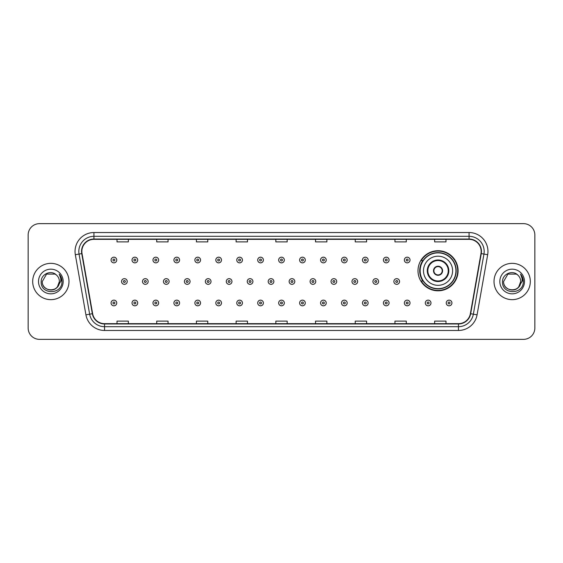 <?xml version="1.0" encoding="UTF-8"?>
<svg xmlns="http://www.w3.org/2000/svg" width="563" height="563" viewBox="0 0 563 563"><rect width="100%" height="100%" fill="white"/><g stroke="black" fill="none" stroke-linecap="round" stroke-linejoin="round"><path stroke-width="0.84" d="M418.006 270.761A20.043 20.043 0 0 0 438.049 290.804A20.043 20.043 0 0 0 458.092 270.761A20.043 20.043 0 0 0 438.049 250.718A20.043 20.043 0 0 0 418.006 270.761M422.813 280.972A18.34 18.34 0 0 1 422.813 260.549M28.15 234.989L28.15 328.011A11.344 11.344 0 0 0 39.494 339.355L523.506 339.355A11.344 11.344 0 0 0 534.85 328.011L534.85 234.989A11.344 11.344 0 0 0 523.506 223.645L39.494 223.645A11.344 11.344 0 0 0 28.15 234.989L28.15 328.011M32.689 281.5A18.15 18.15 0 0 0 50.839 299.65A18.15 18.15 0 0 0 68.989 281.5A18.15 18.15 0 0 0 50.839 263.35A18.15 18.15 0 0 0 32.689 281.5A18.15 18.15 0 0 0 50.839 299.65A18.15 18.15 0 0 0 68.989 281.5A18.15 18.15 0 0 0 50.839 263.35A18.15 18.15 0 0 0 32.689 281.5M494.011 281.5A18.15 18.15 0 0 0 512.161 299.65A18.15 18.15 0 0 0 530.311 281.5A18.15 18.15 0 0 0 512.161 263.35A18.15 18.15 0 0 0 494.011 281.5A18.15 18.15 0 0 0 512.161 299.65A18.15 18.15 0 0 0 530.311 281.5A18.15 18.15 0 0 0 512.161 263.35A18.15 18.15 0 0 0 494.011 281.5M81.846 251.436A12.097 12.097 0 0 1 93.944 239.338L469.056 239.338A12.097 12.097 0 0 1 480.971 253.54L470.372 313.661A12.097 12.097 0 0 1 458.451 323.662L104.549 323.662A12.097 12.097 0 0 1 92.628 313.661L82.029 253.54A12.097 12.097 0 0 1 81.846 251.436M81.544 251.436A12.4 12.4 0 0 0 81.734 253.589L92.332 313.718A12.4 12.4 0 0 0 104.549 323.964L458.451 323.964A12.4 12.4 0 0 0 470.668 313.718L481.266 253.589A12.4 12.4 0 0 0 469.056 239.036L93.944 239.036A12.4 12.4 0 0 0 81.544 251.436M75.329 254.722A18.91 18.91 0 0 1 93.944 232.533L469.056 232.533A18.91 18.91 0 0 1 487.671 254.722L477.072 314.844A18.91 18.91 0 0 1 458.451 330.467L104.549 330.467A18.91 18.91 0 0 1 85.928 314.844L75.329 254.722L79.052 254.068A15.124 15.124 0 0 1 93.944 236.312L469.056 236.312A15.124 15.124 0 0 1 483.948 254.068L473.349 314.189A15.124 15.124 0 0 1 458.451 326.688L104.549 326.688A15.124 15.124 0 0 1 89.651 314.189L79.052 254.068A15.124 15.124 0 0 1 78.82 251.436M523.506 223.645L39.494 223.645M39.494 339.355L523.506 339.355M534.85 328.011L534.85 234.989M275.828 239.338L275.828 241.9L287.172 241.9L287.172 239.338M236.122 239.338L236.122 241.9L247.467 241.9L247.467 239.338M196.417 239.338L196.417 241.9L207.761 241.9L207.761 239.338M156.718 239.338L156.718 241.9L168.063 241.9L168.063 239.338M117.013 239.338L117.013 241.9L128.357 241.9L128.357 239.338M315.533 239.338L315.533 241.9L326.878 241.9L326.878 239.338M355.239 239.338L355.239 241.9L366.583 241.9L366.583 239.338M394.937 239.338L394.937 241.9L406.282 241.9L406.282 239.338M434.643 239.338L434.643 241.9L445.987 241.9L445.987 239.338M287.172 323.662L287.172 321.1L275.828 321.1L275.828 323.662M247.467 323.662L247.467 321.1L236.122 321.1L236.122 323.662M207.761 323.662L207.761 321.1L196.417 321.1L196.417 323.662M168.063 323.662L168.063 321.1L156.718 321.1L156.718 323.662M128.357 323.662L128.357 321.1L117.013 321.1L117.013 323.662M326.878 323.662L326.878 321.1L315.533 321.1L315.533 323.662M366.583 323.662L366.583 321.1L355.239 321.1L355.239 323.662M406.282 323.662L406.282 321.1L394.937 321.1L394.937 323.662M445.987 323.662L445.987 321.1L434.643 321.1L434.643 323.662M48.214 289.635C54.695 290.656 58.418 287.946 59.389 281.5C59.91 292.528 41.768 292.528 42.288 281.5L46.567 274.097L55.111 274.097L56.441 275.04C51.191 269.543 41.092 274.075 41.19 281.5C40.226 294.695 61.62 295.04 61.965 282.14L61.986 281.5C61.951 278.699 61.022 276.236 59.185 274.111C60.579 276.405 61.071 278.868 60.663 281.5L57.391 286.989A8.551 8.551 0 0 0 59.389 281.5L57.391 286.989C52.852 293.126 41.845 289.199 42.288 281.5L46.567 274.097L55.111 274.097L56.441 275.04L55.111 274.097L46.567 274.097L42.288 281.5C41.768 292.528 59.91 292.528 59.389 281.5L57.37 287.017L59.389 281.5C59.91 292.528 41.768 292.528 42.288 281.5C41.768 292.528 59.91 292.528 59.389 281.5A8.551 8.551 0 0 0 56.441 275.04M38.509 281.5A12.33 12.33 0 0 0 50.839 293.83A12.33 12.33 0 0 0 63.169 281.5A12.33 12.33 0 0 0 50.839 269.17A12.33 12.33 0 0 0 38.509 281.5M59.27 274.209L61.979 281.824M423.489 270.761A14.561 14.561 0 0 1 438.049 256.2A14.561 14.561 0 0 1 452.603 270.761A14.561 14.561 0 0 1 438.049 285.321A14.561 14.561 0 0 1 423.489 270.761A14.561 14.561 0 0 0 438.049 285.321A14.561 14.561 0 0 0 452.603 270.761M427.838 270.761A10.211 10.211 0 0 0 438.049 280.972A10.211 10.211 0 0 0 448.261 270.761A10.211 10.211 0 0 0 438.049 260.549A10.211 10.211 0 0 0 427.838 270.761M423.038 260.549A18.15 18.15 0 0 0 423.038 280.972M455.931 270.761A17.882 17.882 0 0 0 438.049 252.878A17.882 17.882 0 0 0 420.16 270.761A17.882 17.882 0 0 0 438.049 288.65A17.882 17.882 0 0 0 455.931 270.761M433.51 270.761A4.539 4.539 0 0 0 438.049 275.3A4.539 4.539 0 0 0 442.588 270.761A4.539 4.539 0 0 0 438.049 266.222A4.539 4.539 0 0 0 433.51 270.761M457.712 270.761A19.663 19.663 0 0 1 421.244 280.972L423.066 280.972A18.129 18.129 0 0 0 456.178 270.803A18.129 18.129 0 0 0 423.066 260.549L421.244 260.549A19.663 19.663 0 0 1 457.712 270.761M433.651 269.628L433.806 269.628A4.384 4.384 0 0 1 442.286 269.628L442.046 269.628A4.159 4.159 0 0 1 438.049 274.92A4.159 4.159 0 0 1 434.045 269.628A4.159 4.159 0 0 1 442.046 269.628L442.441 269.628M442.441 271.894L442.046 271.894A4.159 4.159 0 0 1 434.045 271.894L433.651 271.894M442.046 271.894L442.286 271.894A4.384 4.384 0 0 1 433.806 271.894L434.045 271.894M509.536 289.635C516.018 290.656 519.748 287.946 520.712 281.5C521.232 292.528 503.09 292.528 503.611 281.5L507.889 274.097L503.611 281.5L507.889 274.097L516.433 274.097L517.763 275.04C512.513 269.543 502.414 274.075 502.513 281.5C501.549 294.695 522.943 295.04 523.294 282.14L523.308 281.5C523.28 278.699 522.344 276.236 520.508 274.111C521.908 276.405 522.394 278.868 521.985 281.5L518.713 286.989A8.551 8.551 0 0 0 520.712 281.5L518.713 286.989C514.174 293.126 503.167 289.199 503.611 281.5C503.09 292.528 521.232 292.528 520.712 281.5L518.692 287.017L520.712 281.5C521.232 292.528 503.09 292.528 503.611 281.5C503.09 292.528 521.232 292.528 520.712 281.5A8.551 8.551 0 0 0 517.763 275.04M499.831 281.5A12.33 12.33 0 0 0 512.161 293.83A12.33 12.33 0 0 0 524.491 281.5A12.33 12.33 0 0 0 512.161 269.17A12.33 12.33 0 0 0 499.831 281.5M523.308 281.5L520.676 274.301M520.592 274.209L523.301 281.824M116.745 260.022A2.836 2.836 0 0 1 113.909 262.858A2.836 2.836 0 0 1 111.073 260.022A2.836 2.836 0 0 1 113.909 257.185A2.836 2.836 0 0 1 116.745 260.022A2.836 2.836 0 0 0 113.909 257.185A2.836 2.836 0 0 0 111.073 260.022M137.696 260.022A2.836 2.836 0 0 1 134.86 262.858A2.836 2.836 0 0 1 132.023 260.022A2.836 2.836 0 0 1 134.86 257.185A2.836 2.836 0 0 1 137.696 260.022A2.836 2.836 0 0 0 134.86 257.185A2.836 2.836 0 0 0 132.023 260.022M158.646 260.022A2.836 2.836 0 0 1 155.81 262.858A2.836 2.836 0 0 1 152.974 260.022A2.836 2.836 0 0 1 155.81 257.185A2.836 2.836 0 0 1 158.646 260.022A2.836 2.836 0 0 0 155.81 257.185A2.836 2.836 0 0 0 152.974 260.022M179.59 260.022A2.836 2.836 0 0 1 176.754 262.858A2.836 2.836 0 0 1 173.918 260.022A2.836 2.836 0 0 1 176.754 257.185A2.836 2.836 0 0 1 179.59 260.022A2.836 2.836 0 0 0 176.754 257.185A2.836 2.836 0 0 0 173.918 260.022M200.541 260.022A2.836 2.836 0 0 1 197.704 262.858A2.836 2.836 0 0 1 194.868 260.022A2.836 2.836 0 0 1 197.704 257.185A2.836 2.836 0 0 1 200.541 260.022A2.836 2.836 0 0 0 197.704 257.185A2.836 2.836 0 0 0 194.868 260.022M221.491 260.022A2.836 2.836 0 0 1 218.655 262.858A2.836 2.836 0 0 1 215.819 260.022A2.836 2.836 0 0 1 218.655 257.185A2.836 2.836 0 0 1 221.491 260.022A2.836 2.836 0 0 0 218.655 257.185A2.836 2.836 0 0 0 215.819 260.022M242.442 260.022A2.836 2.836 0 0 1 239.606 262.858A2.836 2.836 0 0 1 236.77 260.022A2.836 2.836 0 0 1 239.606 257.185A2.836 2.836 0 0 1 242.442 260.022A2.836 2.836 0 0 0 239.606 257.185A2.836 2.836 0 0 0 236.77 260.022M263.385 260.022A2.836 2.836 0 0 1 260.549 262.858A2.836 2.836 0 0 1 257.713 260.022A2.836 2.836 0 0 1 260.549 257.185A2.836 2.836 0 0 1 263.385 260.022A2.836 2.836 0 0 0 260.549 257.185A2.836 2.836 0 0 0 257.713 260.022M284.336 260.022A2.836 2.836 0 0 1 281.5 262.858A2.836 2.836 0 0 1 278.664 260.022A2.836 2.836 0 0 1 281.5 257.185A2.836 2.836 0 0 1 284.336 260.022A2.836 2.836 0 0 0 281.5 257.185A2.836 2.836 0 0 0 278.664 260.022M305.287 260.022A2.836 2.836 0 0 1 302.451 262.858A2.836 2.836 0 0 1 299.615 260.022A2.836 2.836 0 0 1 302.451 257.185A2.836 2.836 0 0 1 305.287 260.022A2.836 2.836 0 0 0 302.451 257.185A2.836 2.836 0 0 0 299.615 260.022M326.23 260.022A2.836 2.836 0 0 1 323.394 262.858A2.836 2.836 0 0 1 320.558 260.022A2.836 2.836 0 0 1 323.394 257.185A2.836 2.836 0 0 1 326.23 260.022A2.836 2.836 0 0 0 323.394 257.185A2.836 2.836 0 0 0 320.558 260.022M347.181 260.022A2.836 2.836 0 0 1 344.345 262.858A2.836 2.836 0 0 1 341.509 260.022A2.836 2.836 0 0 1 344.345 257.185A2.836 2.836 0 0 1 347.181 260.022A2.836 2.836 0 0 0 344.345 257.185A2.836 2.836 0 0 0 341.509 260.022M368.132 260.022A2.836 2.836 0 0 1 365.296 262.858A2.836 2.836 0 0 1 362.459 260.022A2.836 2.836 0 0 1 365.296 257.185A2.836 2.836 0 0 1 368.132 260.022A2.836 2.836 0 0 0 365.296 257.185A2.836 2.836 0 0 0 362.459 260.022M389.082 260.022A2.836 2.836 0 0 1 386.246 262.858A2.836 2.836 0 0 1 383.41 260.022A2.836 2.836 0 0 1 386.246 257.185A2.836 2.836 0 0 1 389.082 260.022A2.836 2.836 0 0 0 386.246 257.185A2.836 2.836 0 0 0 383.41 260.022M410.026 260.022A2.836 2.836 0 0 1 407.19 262.858A2.836 2.836 0 0 1 404.354 260.022A2.836 2.836 0 0 1 407.19 257.185A2.836 2.836 0 0 1 410.026 260.022A2.836 2.836 0 0 0 407.19 257.185A2.836 2.836 0 0 0 404.354 260.022M121.552 281.5A2.836 2.836 0 0 1 124.388 278.664A2.836 2.836 0 0 1 127.224 281.5A2.836 2.836 0 0 1 124.388 284.336A2.836 2.836 0 0 1 121.552 281.5A2.836 2.836 0 0 0 124.388 284.336A2.836 2.836 0 0 0 127.224 281.5M142.495 281.5A2.836 2.836 0 0 1 145.331 278.664A2.836 2.836 0 0 1 148.168 281.5A2.836 2.836 0 0 1 145.331 284.336A2.836 2.836 0 0 1 142.495 281.5A2.836 2.836 0 0 0 145.331 284.336A2.836 2.836 0 0 0 148.168 281.5M163.446 281.5A2.836 2.836 0 0 1 166.282 278.664A2.836 2.836 0 0 1 169.118 281.5A2.836 2.836 0 0 1 166.282 284.336A2.836 2.836 0 0 1 163.446 281.5A2.836 2.836 0 0 0 166.282 284.336A2.836 2.836 0 0 0 169.118 281.5M184.397 281.5A2.836 2.836 0 0 1 187.233 278.664A2.836 2.836 0 0 1 190.069 281.5A2.836 2.836 0 0 1 187.233 284.336A2.836 2.836 0 0 1 184.397 281.5A2.836 2.836 0 0 0 187.233 284.336A2.836 2.836 0 0 0 190.069 281.5M205.347 281.5A2.836 2.836 0 0 1 208.176 278.664A2.836 2.836 0 0 1 211.012 281.5A2.836 2.836 0 0 1 208.176 284.336A2.836 2.836 0 0 1 205.347 281.5A2.836 2.836 0 0 0 208.176 284.336A2.836 2.836 0 0 0 211.012 281.5M226.291 281.5A2.836 2.836 0 0 1 229.127 278.664A2.836 2.836 0 0 1 231.963 281.5A2.836 2.836 0 0 1 229.127 284.336A2.836 2.836 0 0 1 226.291 281.5A2.836 2.836 0 0 0 229.127 284.336A2.836 2.836 0 0 0 231.963 281.5M247.241 281.5A2.836 2.836 0 0 1 250.078 278.664A2.836 2.836 0 0 1 252.914 281.5A2.836 2.836 0 0 1 250.078 284.336A2.836 2.836 0 0 1 247.241 281.5A2.836 2.836 0 0 0 250.078 284.336A2.836 2.836 0 0 0 252.914 281.5M268.192 281.5A2.836 2.836 0 0 1 271.028 278.664A2.836 2.836 0 0 1 273.864 281.5A2.836 2.836 0 0 1 271.028 284.336A2.836 2.836 0 0 1 268.192 281.5A2.836 2.836 0 0 0 271.028 284.336A2.836 2.836 0 0 0 273.864 281.5M289.136 281.5A2.836 2.836 0 0 1 291.972 278.664A2.836 2.836 0 0 1 294.808 281.5A2.836 2.836 0 0 1 291.972 284.336A2.836 2.836 0 0 1 289.136 281.5A2.836 2.836 0 0 0 291.972 284.336A2.836 2.836 0 0 0 294.808 281.5M310.086 281.5A2.836 2.836 0 0 1 312.922 278.664A2.836 2.836 0 0 1 315.759 281.5A2.836 2.836 0 0 1 312.922 284.336A2.836 2.836 0 0 1 310.086 281.5A2.836 2.836 0 0 0 312.922 284.336A2.836 2.836 0 0 0 315.759 281.5M331.037 281.5A2.836 2.836 0 0 1 333.873 278.664A2.836 2.836 0 0 1 336.709 281.5A2.836 2.836 0 0 1 333.873 284.336A2.836 2.836 0 0 1 331.037 281.5A2.836 2.836 0 0 0 333.873 284.336A2.836 2.836 0 0 0 336.709 281.5M351.988 281.5A2.836 2.836 0 0 1 354.824 278.664A2.836 2.836 0 0 1 357.653 281.5A2.836 2.836 0 0 1 354.824 284.336A2.836 2.836 0 0 1 351.988 281.5A2.836 2.836 0 0 0 354.824 284.336A2.836 2.836 0 0 0 357.653 281.5M372.931 281.5A2.836 2.836 0 0 1 375.767 278.664A2.836 2.836 0 0 1 378.603 281.5A2.836 2.836 0 0 1 375.767 284.336A2.836 2.836 0 0 1 372.931 281.5A2.836 2.836 0 0 0 375.767 284.336A2.836 2.836 0 0 0 378.603 281.5M393.882 281.5A2.836 2.836 0 0 1 396.718 278.664A2.836 2.836 0 0 1 399.554 281.5A2.836 2.836 0 0 1 396.718 284.336A2.836 2.836 0 0 1 393.882 281.5A2.836 2.836 0 0 0 396.718 284.336A2.836 2.836 0 0 0 399.554 281.5M111.073 302.978A2.836 2.836 0 0 1 113.909 300.142A2.836 2.836 0 0 1 116.745 302.978A2.836 2.836 0 0 1 113.909 305.815A2.836 2.836 0 0 1 111.073 302.978A2.836 2.836 0 0 0 113.909 305.815A2.836 2.836 0 0 0 116.745 302.978M132.023 302.978A2.836 2.836 0 0 1 134.86 300.142A2.836 2.836 0 0 1 137.696 302.978A2.836 2.836 0 0 1 134.86 305.815A2.836 2.836 0 0 1 132.023 302.978A2.836 2.836 0 0 0 134.86 305.815A2.836 2.836 0 0 0 137.696 302.978M152.974 302.978A2.836 2.836 0 0 1 155.81 300.142A2.836 2.836 0 0 1 158.646 302.978A2.836 2.836 0 0 1 155.81 305.815A2.836 2.836 0 0 1 152.974 302.978A2.836 2.836 0 0 0 155.81 305.815A2.836 2.836 0 0 0 158.646 302.978M173.918 302.978A2.836 2.836 0 0 1 176.754 300.142A2.836 2.836 0 0 1 179.59 302.978A2.836 2.836 0 0 1 176.754 305.815A2.836 2.836 0 0 1 173.918 302.978A2.836 2.836 0 0 0 176.754 305.815A2.836 2.836 0 0 0 179.59 302.978M194.868 302.978A2.836 2.836 0 0 1 197.704 300.142A2.836 2.836 0 0 1 200.541 302.978A2.836 2.836 0 0 1 197.704 305.815A2.836 2.836 0 0 1 194.868 302.978A2.836 2.836 0 0 0 197.704 305.815A2.836 2.836 0 0 0 200.541 302.978M215.819 302.978A2.836 2.836 0 0 1 218.655 300.142A2.836 2.836 0 0 1 221.491 302.978A2.836 2.836 0 0 1 218.655 305.815A2.836 2.836 0 0 1 215.819 302.978A2.836 2.836 0 0 0 218.655 305.815A2.836 2.836 0 0 0 221.491 302.978M236.77 302.978A2.836 2.836 0 0 1 239.606 300.142A2.836 2.836 0 0 1 242.442 302.978A2.836 2.836 0 0 1 239.606 305.815A2.836 2.836 0 0 1 236.77 302.978A2.836 2.836 0 0 0 239.606 305.815A2.836 2.836 0 0 0 242.442 302.978M257.713 302.978A2.836 2.836 0 0 1 260.549 300.142A2.836 2.836 0 0 1 263.385 302.978A2.836 2.836 0 0 1 260.549 305.815A2.836 2.836 0 0 1 257.713 302.978A2.836 2.836 0 0 0 260.549 305.815A2.836 2.836 0 0 0 263.385 302.978M278.664 302.978A2.836 2.836 0 0 1 281.5 300.142A2.836 2.836 0 0 1 284.336 302.978A2.836 2.836 0 0 1 281.5 305.815A2.836 2.836 0 0 1 278.664 302.978A2.836 2.836 0 0 0 281.5 305.815A2.836 2.836 0 0 0 284.336 302.978M299.615 302.978A2.836 2.836 0 0 1 302.451 300.142A2.836 2.836 0 0 1 305.287 302.978A2.836 2.836 0 0 1 302.451 305.815A2.836 2.836 0 0 1 299.615 302.978A2.836 2.836 0 0 0 302.451 305.815A2.836 2.836 0 0 0 305.287 302.978M320.558 302.978A2.836 2.836 0 0 1 323.394 300.142A2.836 2.836 0 0 1 326.23 302.978A2.836 2.836 0 0 1 323.394 305.815A2.836 2.836 0 0 1 320.558 302.978A2.836 2.836 0 0 0 323.394 305.815A2.836 2.836 0 0 0 326.23 302.978M341.509 302.978A2.836 2.836 0 0 1 344.345 300.142A2.836 2.836 0 0 1 347.181 302.978A2.836 2.836 0 0 1 344.345 305.815A2.836 2.836 0 0 1 341.509 302.978A2.836 2.836 0 0 0 344.345 305.815A2.836 2.836 0 0 0 347.181 302.978M362.459 302.978A2.836 2.836 0 0 1 365.296 300.142A2.836 2.836 0 0 1 368.132 302.978A2.836 2.836 0 0 1 365.296 305.815A2.836 2.836 0 0 1 362.459 302.978A2.836 2.836 0 0 0 365.296 305.815A2.836 2.836 0 0 0 368.132 302.978M383.41 302.978A2.836 2.836 0 0 1 386.246 300.142A2.836 2.836 0 0 1 389.082 302.978A2.836 2.836 0 0 1 386.246 305.815A2.836 2.836 0 0 1 383.41 302.978A2.836 2.836 0 0 0 386.246 305.815A2.836 2.836 0 0 0 389.082 302.978M404.354 302.978A2.836 2.836 0 0 1 407.19 300.142A2.836 2.836 0 0 1 410.026 302.978A2.836 2.836 0 0 1 407.19 305.815A2.836 2.836 0 0 1 404.354 302.978A2.836 2.836 0 0 0 407.19 305.815A2.836 2.836 0 0 0 410.026 302.978M425.304 302.978A2.836 2.836 0 0 1 428.14 300.142A2.836 2.836 0 0 1 430.976 302.978A2.836 2.836 0 0 1 428.14 305.815A2.836 2.836 0 0 1 425.304 302.978A2.836 2.836 0 0 0 428.14 305.815A2.836 2.836 0 0 0 430.976 302.978M446.255 302.978A2.836 2.836 0 0 1 449.091 300.142A2.836 2.836 0 0 1 451.927 302.978A2.836 2.836 0 0 1 449.091 305.815A2.836 2.836 0 0 1 446.255 302.978A2.836 2.836 0 0 0 449.091 305.815A2.836 2.836 0 0 0 451.927 302.978M469.056 232.533L469.056 239.036M79.052 254.068L81.734 253.589M104.549 330.467L104.549 323.964M458.451 323.964L458.451 330.467M470.668 313.718L477.072 314.844M85.928 314.844L92.332 313.718M481.266 253.589L487.671 254.722M93.944 232.533L93.944 239.036M448.824 270.761A10.774 10.774 0 0 0 438.049 259.986A10.774 10.774 0 0 0 427.268 270.761A10.774 10.774 0 0 0 438.049 281.535A10.774 10.774 0 0 0 448.824 270.761M112.966 260.022A0.943 0.943 0 0 0 113.909 260.965A0.943 0.943 0 0 0 114.859 260.022A0.943 0.943 0 0 0 113.909 259.079A0.943 0.943 0 0 0 112.966 260.022M133.917 260.022A0.943 0.943 0 0 0 134.86 260.965A0.943 0.943 0 0 0 135.803 260.022A0.943 0.943 0 0 0 134.86 259.079A0.943 0.943 0 0 0 133.917 260.022M154.86 260.022A0.943 0.943 0 0 0 155.81 260.965A0.943 0.943 0 0 0 156.753 260.022A0.943 0.943 0 0 0 155.81 259.079A0.943 0.943 0 0 0 154.86 260.022M175.811 260.022A0.943 0.943 0 0 0 176.754 260.965A0.943 0.943 0 0 0 177.704 260.022A0.943 0.943 0 0 0 176.754 259.079A0.943 0.943 0 0 0 175.811 260.022M196.761 260.022A0.943 0.943 0 0 0 197.704 260.965A0.943 0.943 0 0 0 198.648 260.022A0.943 0.943 0 0 0 197.704 259.079A0.943 0.943 0 0 0 196.761 260.022M217.712 260.022A0.943 0.943 0 0 0 218.655 260.965A0.943 0.943 0 0 0 219.598 260.022A0.943 0.943 0 0 0 218.655 259.079A0.943 0.943 0 0 0 217.712 260.022M238.656 260.022A0.943 0.943 0 0 0 239.606 260.965A0.943 0.943 0 0 0 240.549 260.022A0.943 0.943 0 0 0 239.606 259.079A0.943 0.943 0 0 0 238.656 260.022M259.606 260.022A0.943 0.943 0 0 0 260.549 260.965A0.943 0.943 0 0 0 261.499 260.022A0.943 0.943 0 0 0 260.549 259.079A0.943 0.943 0 0 0 259.606 260.022M280.557 260.022A0.943 0.943 0 0 0 281.5 260.965A0.943 0.943 0 0 0 282.443 260.022A0.943 0.943 0 0 0 281.5 259.079A0.943 0.943 0 0 0 280.557 260.022M301.501 260.022A0.943 0.943 0 0 0 302.451 260.965A0.943 0.943 0 0 0 303.394 260.022A0.943 0.943 0 0 0 302.451 259.079A0.943 0.943 0 0 0 301.501 260.022M322.451 260.022A0.943 0.943 0 0 0 323.394 260.965A0.943 0.943 0 0 0 324.344 260.022A0.943 0.943 0 0 0 323.394 259.079A0.943 0.943 0 0 0 322.451 260.022M343.402 260.022A0.943 0.943 0 0 0 344.345 260.965A0.943 0.943 0 0 0 345.288 260.022A0.943 0.943 0 0 0 344.345 259.079A0.943 0.943 0 0 0 343.402 260.022M364.352 260.022A0.943 0.943 0 0 0 365.296 260.965A0.943 0.943 0 0 0 366.239 260.022A0.943 0.943 0 0 0 365.296 259.079A0.943 0.943 0 0 0 364.352 260.022M385.296 260.022A0.943 0.943 0 0 0 386.246 260.965A0.943 0.943 0 0 0 387.189 260.022A0.943 0.943 0 0 0 386.246 259.079A0.943 0.943 0 0 0 385.296 260.022M406.247 260.022A0.943 0.943 0 0 0 407.19 260.965A0.943 0.943 0 0 0 408.14 260.022A0.943 0.943 0 0 0 407.19 259.079A0.943 0.943 0 0 0 406.247 260.022M125.331 281.5A0.943 0.943 0 0 0 124.388 280.557A0.943 0.943 0 0 0 123.438 281.5A0.943 0.943 0 0 0 124.388 282.443A0.943 0.943 0 0 0 125.331 281.5M146.281 281.5A0.943 0.943 0 0 0 145.331 280.557A0.943 0.943 0 0 0 144.388 281.5A0.943 0.943 0 0 0 145.331 282.443A0.943 0.943 0 0 0 146.281 281.5M167.225 281.5A0.943 0.943 0 0 0 166.282 280.557A0.943 0.943 0 0 0 165.339 281.5A0.943 0.943 0 0 0 166.282 282.443A0.943 0.943 0 0 0 167.225 281.5M188.176 281.5A0.943 0.943 0 0 0 187.233 280.557A0.943 0.943 0 0 0 186.283 281.5A0.943 0.943 0 0 0 187.233 282.443A0.943 0.943 0 0 0 188.176 281.5M209.126 281.5A0.943 0.943 0 0 0 208.176 280.557A0.943 0.943 0 0 0 207.233 281.5A0.943 0.943 0 0 0 208.176 282.443A0.943 0.943 0 0 0 209.126 281.5M230.077 281.5A0.943 0.943 0 0 0 229.127 280.557A0.943 0.943 0 0 0 228.184 281.5A0.943 0.943 0 0 0 229.127 282.443A0.943 0.943 0 0 0 230.077 281.5M251.021 281.5A0.943 0.943 0 0 0 250.078 280.557A0.943 0.943 0 0 0 249.135 281.5A0.943 0.943 0 0 0 250.078 282.443A0.943 0.943 0 0 0 251.021 281.5M271.971 281.5A0.943 0.943 0 0 0 271.028 280.557A0.943 0.943 0 0 0 270.078 281.5A0.943 0.943 0 0 0 271.028 282.443A0.943 0.943 0 0 0 271.971 281.5M292.922 281.5A0.943 0.943 0 0 0 291.972 280.557A0.943 0.943 0 0 0 291.029 281.5A0.943 0.943 0 0 0 291.972 282.443A0.943 0.943 0 0 0 292.922 281.5M313.865 281.5A0.943 0.943 0 0 0 312.922 280.557A0.943 0.943 0 0 0 311.979 281.5A0.943 0.943 0 0 0 312.922 282.443A0.943 0.943 0 0 0 313.865 281.5M334.816 281.5A0.943 0.943 0 0 0 333.873 280.557A0.943 0.943 0 0 0 332.923 281.5A0.943 0.943 0 0 0 333.873 282.443A0.943 0.943 0 0 0 334.816 281.5M355.767 281.5A0.943 0.943 0 0 0 354.824 280.557A0.943 0.943 0 0 0 353.874 281.5A0.943 0.943 0 0 0 354.824 282.443A0.943 0.943 0 0 0 355.767 281.5M376.717 281.5A0.943 0.943 0 0 0 375.767 280.557A0.943 0.943 0 0 0 374.824 281.5A0.943 0.943 0 0 0 375.767 282.443A0.943 0.943 0 0 0 376.717 281.5M397.661 281.5A0.943 0.943 0 0 0 396.718 280.557A0.943 0.943 0 0 0 395.775 281.5A0.943 0.943 0 0 0 396.718 282.443A0.943 0.943 0 0 0 397.661 281.5M114.859 302.978A0.943 0.943 0 0 0 113.909 302.035A0.943 0.943 0 0 0 112.966 302.978A0.943 0.943 0 0 0 113.909 303.921A0.943 0.943 0 0 0 114.859 302.978M135.803 302.978A0.943 0.943 0 0 0 134.86 302.035A0.943 0.943 0 0 0 133.917 302.978A0.943 0.943 0 0 0 134.86 303.921A0.943 0.943 0 0 0 135.803 302.978M156.753 302.978A0.943 0.943 0 0 0 155.81 302.035A0.943 0.943 0 0 0 154.86 302.978A0.943 0.943 0 0 0 155.81 303.921A0.943 0.943 0 0 0 156.753 302.978M177.704 302.978A0.943 0.943 0 0 0 176.754 302.035A0.943 0.943 0 0 0 175.811 302.978A0.943 0.943 0 0 0 176.754 303.921A0.943 0.943 0 0 0 177.704 302.978M198.648 302.978A0.943 0.943 0 0 0 197.704 302.035A0.943 0.943 0 0 0 196.761 302.978A0.943 0.943 0 0 0 197.704 303.921A0.943 0.943 0 0 0 198.648 302.978M219.598 302.978A0.943 0.943 0 0 0 218.655 302.035A0.943 0.943 0 0 0 217.712 302.978A0.943 0.943 0 0 0 218.655 303.921A0.943 0.943 0 0 0 219.598 302.978M240.549 302.978A0.943 0.943 0 0 0 239.606 302.035A0.943 0.943 0 0 0 238.656 302.978A0.943 0.943 0 0 0 239.606 303.921A0.943 0.943 0 0 0 240.549 302.978M261.499 302.978A0.943 0.943 0 0 0 260.549 302.035A0.943 0.943 0 0 0 259.606 302.978A0.943 0.943 0 0 0 260.549 303.921A0.943 0.943 0 0 0 261.499 302.978M282.443 302.978A0.943 0.943 0 0 0 281.5 302.035A0.943 0.943 0 0 0 280.557 302.978A0.943 0.943 0 0 0 281.5 303.921A0.943 0.943 0 0 0 282.443 302.978M303.394 302.978A0.943 0.943 0 0 0 302.451 302.035A0.943 0.943 0 0 0 301.501 302.978A0.943 0.943 0 0 0 302.451 303.921A0.943 0.943 0 0 0 303.394 302.978M324.344 302.978A0.943 0.943 0 0 0 323.394 302.035A0.943 0.943 0 0 0 322.451 302.978A0.943 0.943 0 0 0 323.394 303.921A0.943 0.943 0 0 0 324.344 302.978M345.288 302.978A0.943 0.943 0 0 0 344.345 302.035A0.943 0.943 0 0 0 343.402 302.978A0.943 0.943 0 0 0 344.345 303.921A0.943 0.943 0 0 0 345.288 302.978M366.239 302.978A0.943 0.943 0 0 0 365.296 302.035A0.943 0.943 0 0 0 364.352 302.978A0.943 0.943 0 0 0 365.296 303.921A0.943 0.943 0 0 0 366.239 302.978M387.189 302.978A0.943 0.943 0 0 0 386.246 302.035A0.943 0.943 0 0 0 385.296 302.978A0.943 0.943 0 0 0 386.246 303.921A0.943 0.943 0 0 0 387.189 302.978M408.14 302.978A0.943 0.943 0 0 0 407.19 302.035A0.943 0.943 0 0 0 406.247 302.978A0.943 0.943 0 0 0 407.19 303.921A0.943 0.943 0 0 0 408.14 302.978M429.083 302.978A0.943 0.943 0 0 0 428.14 302.035A0.943 0.943 0 0 0 427.197 302.978A0.943 0.943 0 0 0 428.14 303.921A0.943 0.943 0 0 0 429.083 302.978M450.034 302.978A0.943 0.943 0 0 0 449.091 302.035A0.943 0.943 0 0 0 448.141 302.978A0.943 0.943 0 0 0 449.091 303.921A0.943 0.943 0 0 0 450.034 302.978"/></g></svg>
